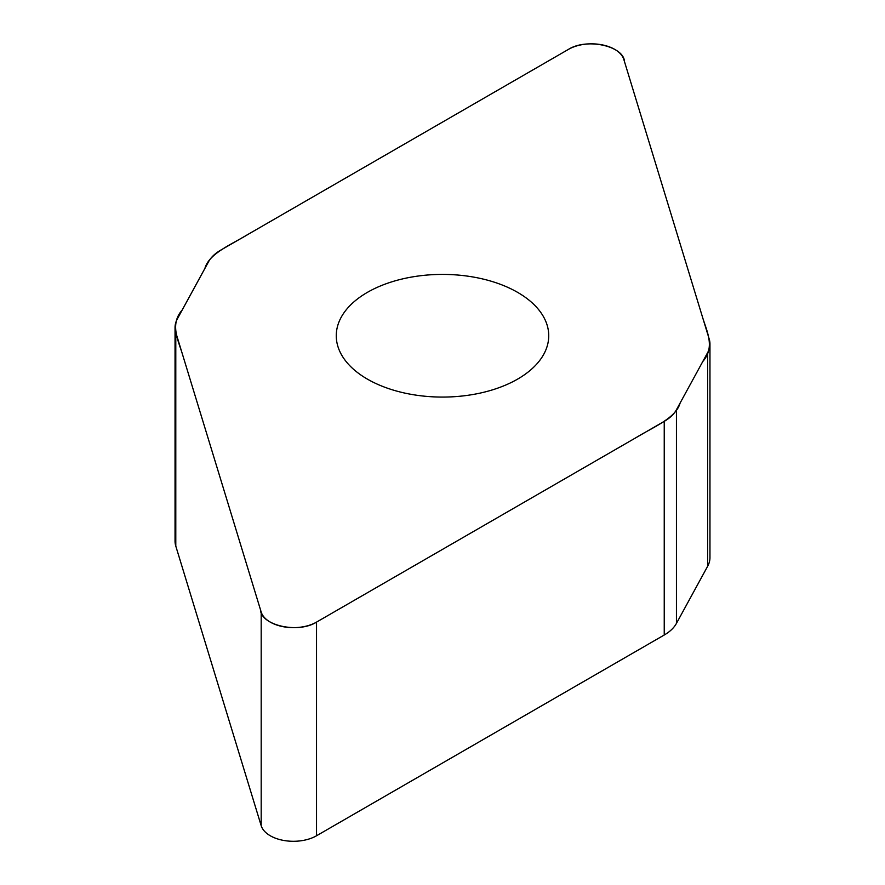 <?xml version="1.0" encoding="UTF-8"?>
<svg xmlns="http://www.w3.org/2000/svg" width="885" height="885" viewBox="0 0 885 885"><rect width="100%" height="100%" fill="white"/><g stroke="black" fill="none" stroke-linecap="round" stroke-linejoin="round"><path stroke-width="1.33" d="M709.958 343.988L709.958 557.638A49.449 28.552 180 0 1 707.668 566.223L676.439 623.405A49.449 28.552 180 0 1 664.237 635.01L316.531 835.761A32.712 18.884 180 0 1 283.565 840.418A32.712 18.884 180 0 1 261.186 825.683L175.794 546.1A49.449 28.552 180 0 1 175.042 541.133L175.042 327.494A49.449 28.552 0 0 0 175.794 332.45L261.186 612.044A32.712 18.884 0 0 0 283.565 626.768A32.712 18.884 0 0 0 316.531 622.111L664.237 421.36A49.449 28.552 0 0 0 676.439 409.766L707.668 352.573A49.449 28.552 0 0 0 709.958 343.988A49.449 28.552 0 0 0 709.206 339.032L623.814 59.439A32.712 18.884 0 0 0 601.435 44.715A32.712 18.884 0 0 0 568.469 49.372L220.763 250.123A49.449 28.552 0 0 0 208.561 261.717L177.332 318.91A49.449 28.552 0 0 0 175.042 327.494M517.614 379.112A106.233 61.33 180 0 1 401.845 392.409A106.233 61.33 180 0 1 336.267 335.747A106.233 61.33 180 0 1 442.5 274.405A106.233 61.33 180 0 1 548.733 335.747A106.233 61.33 180 0 1 517.614 379.112M568.469 49.372C586.866 37.657 623.969 46.031 624.511 61.729L703.055 318.899C707.624 333.026 714.748 347.86 702.778 361.522L680.111 403.029C675.985 418.162 653.263 427.057 636.359 437.455L316.531 622.111C298.134 633.826 261.031 625.452 260.489 609.754L181.945 352.584C177.376 338.457 170.252 323.622 182.221 309.96L204.889 268.454C209.015 253.32 231.737 244.426 248.641 234.027L568.469 49.372M676.439 409.766L676.439 623.405M664.237 635.01L664.237 421.36M316.531 622.111L316.531 835.761M261.186 612.044L261.186 825.683M707.668 352.573L707.668 566.223M175.794 332.45L175.794 546.1"/></g></svg>
